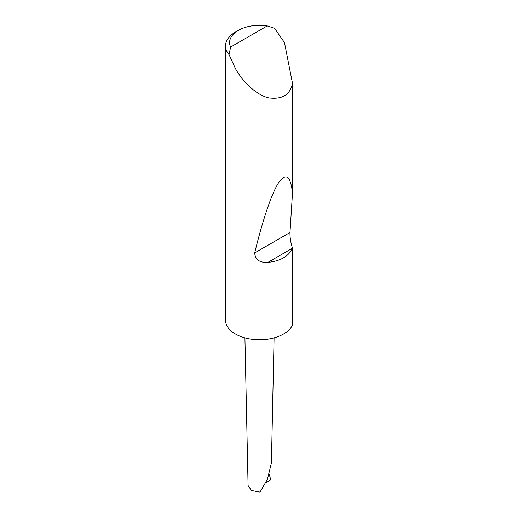 <?xml version="1.0" encoding="UTF-8"?>
<svg xmlns="http://www.w3.org/2000/svg" width="518" height="518" viewBox="0 0 518 518"><rect width="100%" height="100%" fill="white"/><g stroke="black" fill="none" stroke-linecap="round" stroke-linejoin="round"><path stroke-width="0.78" d="M269.25 474.32L270.681 479.532L269.93 480.581L265.928 482.595M230.614 47.054L267.249 25.9L274.585 28.322L284.486 42.593L292.489 83.34C290.093 94.865 282.129 99.709 268.589 97.863C255.523 94.716 242.074 80.666 235.47 68.674L229.04 54.617A33.994 19.626 180 0 1 225.511 45.914A33.994 19.626 180 0 1 235.47 32.038L238.351 30.368A29.915 17.269 0 0 0 230.614 47.054L229.04 54.617M292.489 248.116L292.456 248.206C288.72 256.326 280.523 261.059 267.871 262.399C259.563 262.814 255.173 259.647 254.701 252.901C262.173 222.118 271.231 194.133 278.483 182.919C285.936 172.313 290.604 175.725 292.489 193.143L289.97 232.537C289.873 237.529 290.708 242.722 292.489 248.116L292.489 324.883A33.994 19.626 180 0 1 268.589 339.05A33.994 19.626 180 0 1 235.47 334.013A33.994 19.626 180 0 1 225.511 320.137L225.511 45.914M292.489 83.34L292.489 193.143M274.087 337.865L271.413 462.924L267.405 479.331L260.023 492.1L251.437 490.514L248.083 485.593L244.923 337.865M267.249 25.9A29.915 17.269 0 0 0 238.351 30.368M292.456 248.206L267.871 262.399M289.97 232.537L254.701 252.901"/></g></svg>
